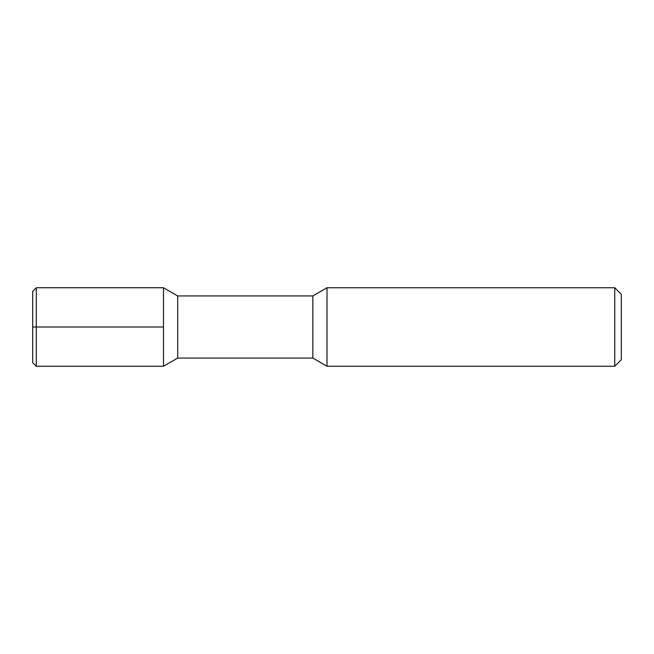 <?xml version="1.0" encoding="UTF-8"?>
<svg xmlns="http://www.w3.org/2000/svg" width="654" height="654" viewBox="0 0 654 654"><rect width="100%" height="100%" fill="white"/><g stroke="black" fill="none" stroke-linecap="round" stroke-linejoin="round"><path stroke-width="0.49" stroke-dasharray="3.27 2.45" d="M32.7 291.332L32.7 362.668M36.297 366.265L36.297 287.735M163.5 366.265L163.5 287.735M177.708 358.065L177.708 295.935M312.841 358.065L312.841 295.935M327 287.76L327 366.24M614.76 366.24L614.76 287.76M621.3 359.7L621.3 294.3"/><path stroke-width="0.98" d="M36.297 287.735L36.297 366.265L32.7 362.668L32.7 291.332L36.297 287.735L163.5 287.735L177.708 295.935L312.841 295.935L327 287.76L614.76 287.76L621.3 294.3L621.3 359.7L614.76 366.24L614.76 287.76M36.297 366.265L163.5 366.265L163.5 287.735M163.5 366.265L177.708 358.065L177.708 295.935M177.708 358.065L312.841 358.065L312.841 295.935M312.841 358.065L327 366.24L327 287.76M327 366.24L614.76 366.24M163.5 327L32.7 327"/></g></svg>
